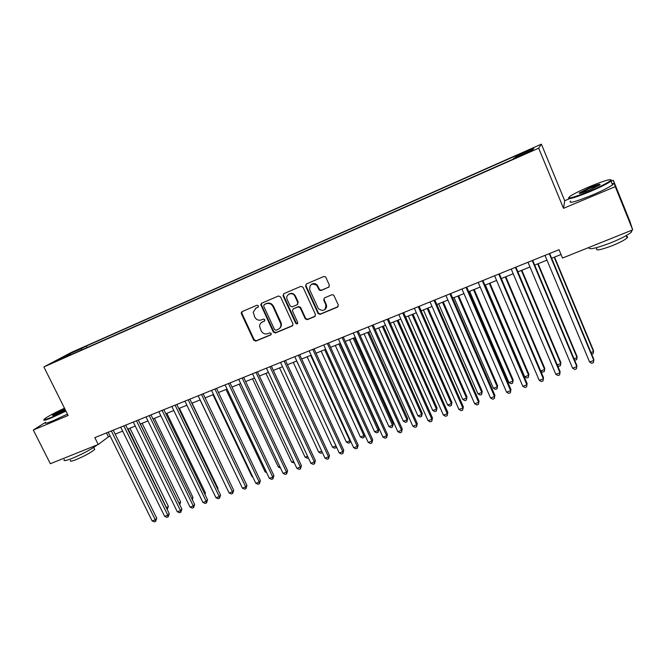 <?xml version="1.0" encoding="UTF-8"?>
<svg xmlns="http://www.w3.org/2000/svg" width="666" height="666" viewBox="0 0 666 666"><rect width="100%" height="100%" fill="white"/><g stroke="black" fill="none" stroke-linecap="round" stroke-linejoin="round"><path stroke-width="1" d="M258.433 305.844L256.959 305.228L242.074 311.63L241.242 312.67L241.375 313.703L253.754 340.234L255.836 341.117L270.729 334.915L271.237 333.466L269.763 332.842L267.832 333.658C264.968 334.507 262.737 333.558 261.139 330.811L259.598 326.365C259.665 324.292 260.597 322.819 262.404 321.961L264.344 321.145L264.843 319.688L263.378 319.064L261.438 319.888C258.583 320.754 256.343 319.805 254.737 317.049L253.205 312.196L255.994 308.142L257.925 307.317L258.433 305.844M527.905 150.308L522.527 152.864L527.905 150.308M328.588 287.337L329.379 285.173L325.882 277.431L325.333 276.748L323.709 276.532L306.352 283.991L305.586 286.147L318.157 313.686L320.155 314.319L337.52 307.093L338.311 304.953L333.691 295.071L331.943 294.747L324.484 297.893L323.701 300.033L325.782 304.628C325.915 310.448 323.46 311.813 318.415 308.741L309.757 289.943C309.365 284.482 311.663 282.908 316.65 285.215L319.305 290.101L321.137 290.509L329.137 286.938M569.547 198.693L564.701 200.732L563.503 208.316L615.259 186.68L632.7 229.87L629.736 220.904L613.336 180.286L611.047 181.244M563.503 208.316L538.686 148.177L43.873 366.941L71.17 352.489L541.391 144.156L538.686 148.177M45.579 422.252L33.3 430.036L68.123 415.476L43.873 366.941M33.3 430.036L50.35 463.719L98.227 444.497L108.416 436.871L110.19 436.155M632.7 229.87L562.512 258.05L559.032 249.692L94.813 437.637L98.227 444.497M280.561 296.886L278.438 295.995L261.655 303.213L260.772 304.637L273.326 332.068L275.424 332.958L292.224 325.957L293.023 324.017L280.561 296.886M283.816 293.681L300.882 286.347L303.03 287.237L315.451 314.485L314.677 316.6L307.342 319.655L305.244 318.823L300.158 307.717L298.052 306.893L293.223 308.932L292.441 310.964L297.719 322.477C297.619 324.067 296.936 324.334 295.687 323.268L283.008 295.662L283.816 293.681M73.152 352.147L82.101 347.952L73.152 352.147M515.75 157.451L515.426 156.443L516.2 155.594L86.272 346.037L81.402 348.626L81.377 350.091M515.426 156.443L533.866 148.285L532.584 150.008L513.686 158.366L512.853 159.291L65.318 357.192L70.504 354.429L57.06 360.381L68.19 354.478L81.402 348.626M615.259 186.68L613.336 180.286M564.701 200.732L541.391 144.156M115.201 434.132L122.661 431.127M127.664 429.112L135.256 426.057M140.251 424.042L147.969 420.929M152.964 418.914L160.822 415.75M165.809 413.744L173.793 410.522M178.779 408.516L186.905 405.244M191.875 403.238L200.15 399.908M205.111 397.902L213.528 394.513M218.481 392.515L227.039 389.069M231.993 387.071L240.692 383.566M245.637 381.576L254.495 378.005M259.424 376.015L268.44 372.386M273.36 370.404L282.526 366.708M287.437 364.727L296.77 360.972M301.665 358.991L311.155 355.169M316.05 353.196L325.699 349.309M330.577 347.344L340.401 343.381M345.271 341.425L355.261 337.396M360.115 335.439L370.279 331.343M375.125 329.395L385.464 325.224M390.293 323.276L400.824 319.039M405.636 317.099L416.342 312.779M421.145 310.847L432.034 306.46M436.821 304.529L447.91 300.066M452.672 298.143L463.952 293.598M468.706 291.683L480.186 287.054M484.915 285.148L496.603 280.444M501.315 278.538L513.203 273.751M517.898 271.861L529.994 266.983M534.673 265.101L546.986 260.14M551.639 258.266L561.022 254.479M106.46 432.917L108.416 436.871M87.038 347.585L86.272 346.037M68.848 355.169L68.19 354.478M258.316 307.009L255.461 308.416M261.705 322.327L264.768 320.804M242.133 311.605L241.9 313.345L254.262 339.835L256.335 340.726L271.179 334.532M261.671 303.205L261.43 304.961L273.801 331.676L275.899 332.567L292.807 325.516M264.177 304.637L263.669 306.102L274.55 329.612L276.024 330.236L278.072 329.379C280.303 328.255 281.21 326.39 280.794 323.801L272.985 306.593C271.37 303.813 269.114 302.863 266.225 303.754L264.335 304.52M279.429 328.505C281.044 327.247 281.651 325.549 281.26 323.426L280.894 322.344L280.428 322.719M264.668 304.287L266.725 303.405C269.605 302.514 271.853 303.463 273.468 306.243L280.894 322.344M293.132 308.974L298.501 306.535L300.599 307.359L305.677 318.448L307.775 319.289L315.284 316.142M283.799 293.689L283.541 295.471L296.137 322.893L297.635 323.51M294.963 296.353L294.855 296.137C292.541 291.25 284.973 294.489 287.138 299.409L290.126 305.935L292.257 306.826L297.086 304.778L297.844 302.664L294.963 296.353L295.304 295.796C293.473 293.19 291.283 292.665 288.728 294.239M297.627 304.387L297.844 302.664M295.413 296.02L298.293 302.314M311.222 284.515C313.187 283.117 315.143 283.241 317.074 284.89L319.722 289.768L321.545 290.176L328.996 287.004M325.008 309.449C326.581 308.058 326.973 306.335 326.19 304.279L325.782 304.628M324.317 297.977L324.109 299.692L326.19 304.279M306.293 284.024L306.019 285.822L318.573 313.32L320.571 313.961L338.145 306.61M166.467 508L168.381 506.368L129.962 428.188M168.381 506.368L167.299 509.398L128.163 428.912M111.339 430.944L155.27 519.788L152.148 520.92L108.233 432.201M113.245 430.169L156.768 518.256L155.27 519.788L155.636 521.395L154.387 521.844L152.148 520.92M156.768 518.256L155.636 521.395M64.485 408.2C55.228 412.504 48.676 415.984 44.847 418.623C42.591 420.471 44.963 419.963 51.965 417.091L65.726 410.672M65.942 411.113L51.94 417.632C45.538 420.279 42.907 420.97 44.039 419.705M65.376 409.973L56.485 414.227L52.547 415.318C54.562 413.769 58.65 411.621 64.818 408.866M97.236 444.896C91.766 449.109 83.475 453.571 72.369 458.291C65.676 460.889 62.995 461.288 64.327 459.49M94.272 448.593L94.689 449.417C91.275 452.389 85.181 455.752 76.39 459.523C71.57 461.388 69.63 461.663 70.571 460.348M67.433 414.094L53.438 420.612C46.77 423.343 44.189 423.967 45.688 422.477M65.035 409.299L53.313 415.418M589.56 186.638C580.302 190.593 573.776 193.814 569.963 196.312C566.4 199.542 573.018 197.785 589.81 191.05C600.899 186.305 607.875 182.759 610.755 180.419C611.521 178.48 604.462 180.553 589.56 186.638M611.155 179.812L611.48 180.719L611.005 181.127C607.492 183.649 600.499 187.146 590.018 191.617C574.783 197.785 567.632 199.875 568.573 197.877M589.618 187.712C598.01 184.324 601.348 183.433 599.633 185.04L589.743 189.91C582.275 192.949 578.779 193.964 579.262 192.974L589.618 187.712M599.825 184.907L589.826 188.262L579.886 193.365M631.851 230.211L631.551 231.976C628.229 234.89 621.345 238.495 610.889 242.782C595.712 248.518 588.386 250.075 588.902 247.452M626.548 236.472C627.805 236.505 627.996 236.979 627.122 237.887C624.741 240.001 619.796 242.599 612.287 245.671C600.549 250.05 595.371 251.007 596.761 248.543M611.987 183.55C613.652 183.358 613.827 183.791 612.512 184.857C609.015 187.412 602.022 190.917 591.55 195.371C575.282 201.89 568.281 203.796 570.554 201.074M179.096 503.371L180.603 501.889L142.141 423.276M179.321 503.837L140.376 423.992M180.603 501.889L179.745 504.711M191.791 498.584L192.94 497.36L154.445 418.323M192.94 497.36L192.407 499.858M204.579 493.681L205.394 492.798L166.858 413.32M205.394 492.798L205.028 494.605M217.491 488.719L217.965 488.186L179.404 408.266M217.965 488.186L217.749 489.269M123.834 425.882L167.815 515.234L164.669 516.375L120.704 427.156M125.707 425.124L169.272 513.711L167.815 515.234L168.165 516.858L166.908 517.307L164.669 516.375M169.272 513.711L168.165 516.858M136.455 420.77L180.478 510.631L177.306 511.788L133.292 422.061M138.295 420.03L181.901 509.115L180.478 510.631L180.811 512.271L179.537 512.728L177.306 511.788M181.901 509.115L180.811 512.271M149.209 415.609L193.273 505.985L190.068 507.151L146.012 416.908M150.999 414.885L194.655 504.478L193.273 505.985L193.581 507.634L192.299 508.1L190.068 507.151M194.655 504.478L193.581 507.634M162.088 410.398L206.194 501.29L202.955 502.472L158.849 411.705M163.844 409.69L207.542 499.791L206.194 501.29L206.485 502.963L205.186 503.429L202.955 502.472M207.542 499.791L206.485 502.963M230.519 483.691L192.066 403.163M175.091 405.136L219.247 496.553L215.967 497.743L171.828 406.451M176.806 404.437L220.546 495.063L219.247 496.553L219.514 498.235L218.207 498.709L215.967 497.743M220.546 495.063L219.514 498.235M200.05 399.941L239.161 481.376M188.228 399.816L232.426 491.766L229.121 492.965L184.932 401.148M189.91 399.134L233.691 490.284L232.426 491.766L232.675 493.464L231.352 493.947L229.121 492.965M233.691 490.284L232.675 493.464M212.978 394.738L252.023 476.665L252.572 476.465M252.839 477.039L252.023 476.665M201.507 394.439L245.737 486.929L242.399 488.145L198.177 395.787M203.138 393.781L246.961 485.456L245.737 486.929L245.962 488.644L244.63 489.127L242.399 488.145M246.961 485.456L245.962 488.644M226.024 389.477L265.101 471.878L266.117 471.503M266.625 472.569L265.101 471.878M214.918 389.011L259.182 482.042L255.811 483.266L211.555 390.376M216.508 388.361L260.364 480.586L259.182 482.042L259.39 483.774L258.042 484.265L255.811 483.266M260.364 480.586L259.39 483.774M239.202 384.165L278.313 467.033L279.803 466.491M280.519 468.007L278.313 467.033M228.463 383.524L272.769 477.106L269.364 478.346L225.066 384.898M230.011 382.9L273.909 475.657L272.769 477.106L272.952 478.862L271.586 479.353L269.364 478.346M273.909 475.657L272.952 478.862M252.522 378.796L291.65 462.146L293.631 461.421M294.347 462.953L291.65 462.146M242.158 377.98L286.497 472.119L283.05 473.376L238.719 379.37M243.664 377.372L287.587 470.687L286.497 472.119L286.655 473.892L285.273 474.392L283.05 473.376M287.587 470.687L286.655 473.892M265.967 373.385L305.128 457.217L307.6 456.31M308.325 457.842L307.276 458.225L305.128 457.217M255.985 372.386L300.358 467.082L296.878 468.348L252.514 373.784M257.451 371.795L301.407 465.659L300.358 467.082L300.491 468.872L299.101 469.38L296.878 468.348M301.407 465.659L300.491 468.872M279.554 367.907L318.739 452.231L321.72 451.14M322.386 452.564L320.887 453.246L318.739 452.231M322.227 452.231L322.252 452.747M269.963 366.725L314.369 461.996L310.856 463.27L266.458 368.14M271.378 366.15L315.368 460.581L314.369 461.996L314.477 463.802L313.07 464.31L310.856 463.27M315.368 460.581L314.477 463.802M293.273 362.379L332.484 447.194L335.947 445.929L296.728 360.989M336.43 446.878L336.014 447.718L334.632 448.226L332.484 447.194M336.014 447.718L335.972 445.887M284.091 361.005L328.529 456.851L324.975 458.141L280.544 362.437M285.456 360.448L329.479 455.452L328.529 456.851L328.613 458.683L327.189 459.199L324.975 458.141M329.479 455.452L328.613 458.683M307.143 356.793L346.37 442.107L349.866 440.825L310.631 355.386M350.483 440.825L349.908 442.64L348.518 443.148L346.37 442.107M349.908 442.64L350.233 440.268M298.368 355.228L342.832 451.656L339.235 452.963L294.78 356.676M299.683 354.687L343.731 450.266L342.832 451.656L342.89 453.504L341.45 454.021L339.235 452.963M343.731 450.266L342.89 453.504M321.145 351.149L360.398 436.971L363.927 435.681L324.667 349.725M364.685 434.682L363.952 437.504L362.537 438.02L360.398 436.971M363.952 437.504L363.927 435.681L364.627 434.557M312.795 349.384L357.284 446.411L353.654 447.727L309.174 350.849M314.061 348.867L358.133 445.03L357.284 446.411L357.317 448.276L355.86 448.801L353.654 447.727M358.133 445.03L357.317 448.276M335.298 345.438L374.575 431.776L378.138 430.469L378.896 429.187L340.01 343.548M378.896 429.187L378.13 432.317L378.138 430.469L338.861 344.006M378.13 432.317L376.706 432.842L374.575 431.776M327.372 343.481L371.886 441.1L368.223 442.432L323.718 344.963M328.596 342.99L372.685 439.735L371.886 441.1L371.894 442.99L370.429 443.514L368.223 442.432M372.685 439.735L371.894 442.99M349.6 339.677L388.894 426.531L392.49 425.216L393.198 423.942L354.295 337.787M393.198 423.942L392.465 427.081L392.49 425.216L353.196 338.228M392.465 427.081L391.025 427.605L388.894 426.531M342.116 337.512L386.646 435.739L382.942 437.087L338.411 339.011M343.281 337.038L387.396 434.39L386.646 435.739L386.63 437.645L385.148 438.178L382.942 437.087M387.396 434.39L386.63 437.645M364.052 333.857L403.355 421.237L407.001 419.905L407.65 418.648L368.731 331.968M407.65 418.648L406.943 421.786L407.001 419.905L367.682 332.392M406.943 421.786L405.486 422.319L403.355 421.237M357.018 331.485L401.565 430.319L397.818 431.685L353.271 332.992M358.133 331.027L402.264 428.987L401.515 432.242L400.025 432.792L397.818 431.685M402.264 428.987L401.515 432.242M378.654 327.972L417.973 415.884L421.653 414.535L422.261 413.295L383.325 326.09M422.261 413.295L421.57 416.441L421.653 414.535L382.326 326.49M421.57 416.441L420.096 416.974L417.973 415.884M372.078 325.383L416.641 424.841L412.862 426.215L368.298 326.914M373.135 324.95L417.291 423.518L416.566 426.789L415.051 427.339L412.862 426.215M417.291 423.518L416.566 426.789M393.406 322.028L432.742 410.472L436.463 409.115L437.013 407.883L398.068 320.146M437.013 407.883L436.347 411.039L436.463 409.115L397.119 320.529M436.347 411.039L434.865 411.58L432.742 410.472M387.304 319.222L431.884 419.305L428.063 420.696L383.483 320.762M388.311 318.814L432.475 417.998L431.776 421.27L430.253 421.828L428.063 420.696M432.475 417.998L431.776 421.27M408.325 316.017L447.669 405.011L451.423 403.629L451.923 402.414L412.962 314.144M451.923 402.414L451.282 405.577L451.423 403.629L412.071 314.502M451.282 405.577L449.783 406.127L447.669 405.011M402.697 312.987L447.294 413.711L443.423 415.118L398.834 314.552M403.646 312.604L447.827 412.421L447.161 415.701L445.612 416.258L443.423 415.118M447.827 412.421L447.161 415.701M423.393 309.94L462.753 399.483L466.541 398.093L466.991 396.894L428.022 308.075M466.991 396.894L466.375 400.058L466.541 398.093L427.189 308.408M466.375 400.058L464.86 400.616L462.753 399.483M418.256 306.685L462.87 408.05L458.957 409.473L414.352 308.266M419.155 306.327L463.336 406.776L462.703 410.065L461.138 410.631L458.957 409.473M463.336 406.776L462.703 410.065M438.628 303.804L477.988 393.897L481.826 392.499L482.217 391.308L443.248 301.939M482.217 391.308L481.635 394.48L481.826 392.499L442.465 302.256M481.635 394.48L480.103 395.038L477.988 393.897M433.999 300.316L478.613 402.331L474.658 403.771L430.045 301.914M434.831 299.975L479.029 401.074L478.421 404.362L476.839 404.936L474.658 403.771M479.029 401.074L478.421 404.362M454.029 297.594L493.398 388.261L497.277 386.838L497.602 385.664L458.633 295.737M497.602 385.664L497.052 388.844L497.277 386.838L457.908 296.037M497.052 388.844L495.496 389.41L493.398 388.261M449.908 293.873L494.53 396.553L490.534 398.002L445.92 295.488M450.682 293.556L494.888 395.304L494.305 398.601L492.707 399.184L490.534 398.002M494.888 395.304L494.305 398.601M469.597 291.325L508.966 382.559L512.887 381.119L513.161 379.961L474.184 289.477M513.161 379.961L512.629 383.15L512.887 381.119L473.518 289.743M512.629 383.15L511.063 383.724L508.966 382.559M485.339 284.981L524.708 376.79L528.662 375.341L528.879 374.2L489.901 283.142M528.879 374.2L528.379 377.389L528.662 375.341L489.302 283.383M528.379 377.389L526.798 377.972L524.708 376.79M540.675 370.945L544.622 369.497L544.771 368.373L505.802 276.731M540.717 371.02L542.698 372.152L544.305 371.57L544.622 369.497L505.253 276.956M466.009 287.354L510.631 390.701L506.585 392.174L461.963 288.994M466.716 287.071L510.922 389.477L510.372 392.782L508.757 393.365L506.585 392.174M510.922 389.477L510.372 392.782M482.284 280.769L526.906 384.79L522.818 386.28L478.196 282.417M482.925 280.503L527.131 383.574L526.615 386.888L524.983 387.479L522.818 386.28M527.131 383.574L526.615 386.888M498.742 274.101L543.364 378.812L539.227 380.311L494.605 275.774M499.325 273.868L543.523 377.614L543.04 380.935L541.383 381.535L539.227 380.311M557.259 364.868L560.747 363.594L560.83 362.487L521.869 270.254M557.55 365.567L558.782 366.275L560.397 365.684L560.747 363.594L521.386 270.454M515.392 267.357L560.006 372.769L555.827 374.284L511.213 269.056M515.909 267.149L560.098 371.586L559.648 374.908L557.975 375.516L555.827 374.284M574.025 358.733L577.047 357.617L577.072 356.535L538.12 263.711M574.591 360.073L576.664 359.74L577.047 357.617L537.695 263.878M532.234 260.539L576.839 366.65L572.61 368.19L528.005 262.254M532.675 260.364L576.864 365.492L576.44 368.822L574.758 369.43L572.61 368.19M590.975 352.522L593.531 351.581L593.489 350.516L554.545 257.093M591.699 354.245L593.115 353.721L593.531 351.581L554.195 257.234M549.267 253.646L593.864 360.473L589.585 362.021L544.988 255.378M549.65 253.488L593.822 359.324L593.431 362.662L591.724 363.278L589.585 362.021M256.502 307.792L255.994 308.142M262.904 321.586L262.404 321.961M271.162 334.565L270.729 334.915M256.335 340.726L255.836 341.117M254.262 339.835L253.754 340.234M241.9 313.345L241.375 313.703M292.674 325.582L292.224 325.957M275.899 332.567L275.424 332.958M273.801 331.676L273.326 332.068M261.43 304.961L260.93 305.311M273.468 306.243L272.985 306.593M266.725 303.405L266.225 303.754M315.101 316.233L314.677 316.6M307.775 319.289L307.342 319.655M305.644 318.39L305.211 318.764M300.632 307.434L300.191 307.784M298.501 306.535L298.052 306.893M293.673 308.574L293.223 308.932M296.137 322.893L295.687 323.268M283.541 295.471L283.075 295.804M319.389 289.277L318.972 289.61M318.023 286.272L317.607 286.596M320.571 313.961L320.155 314.319M318.423 313.062L318.007 313.42M306.019 285.822L305.586 286.147M241.775 312.312L241.242 312.67M261.272 304.287L260.772 304.637M281.26 323.426L280.794 323.801M305.677 318.448L305.244 318.823M300.599 307.359L300.158 307.717M295.304 295.796L294.855 296.137M283.483 295.321L283.008 295.662M319.722 289.768L319.305 290.101M317.074 284.89L316.65 285.215M318.573 313.32L318.157 313.686M93.706 447.452L94.689 449.417M53.055 415.492L52.547 415.318M612.512 184.857L611.005 181.127M626.207 235.622L627.122 237.887M631.551 231.976L630.977 230.561M579.978 193.273L579.262 192.974M610.755 180.419L611.48 180.719"/></g></svg>
